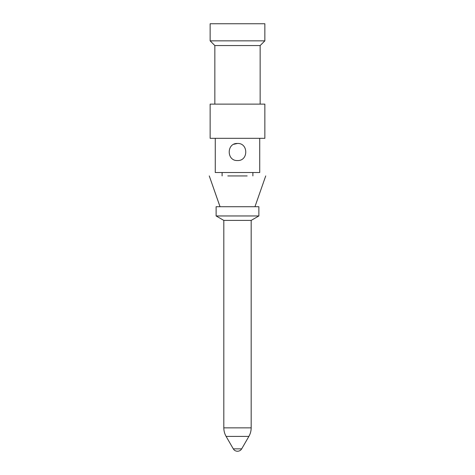 <?xml version="1.0" encoding="UTF-8"?>
<svg xmlns="http://www.w3.org/2000/svg" width="475" height="475" viewBox="0 0 475 475"><rect width="100%" height="100%" fill="white"/><g stroke="black" fill="none" stroke-linecap="round" stroke-linejoin="round"><path stroke-width="0.71" d="M222.104 172.52L222.104 175.94M252.884 172.52L252.884 175.94M227.816 175.94L247.178 175.94M259.724 138.32L259.724 172.52L215.264 172.52L215.264 138.32M237.494 160.55C226.474 161.078 226.45 142.928 237.494 143.45C248.496 142.933 248.538 161.067 237.494 160.55M233.854 144.263L237.494 143.45M264.854 138.32L210.134 138.32L210.134 104.12L264.854 104.12L264.854 138.32M260.152 104.12L260.152 45.553L214.837 45.553L214.837 104.12M260.152 45.553L264.854 40.85L264.854 23.75L210.134 23.75L210.134 40.85L264.854 40.85M214.837 45.553L210.134 40.85M258.869 206.72L216.119 206.72L216.119 215.959L258.869 215.959L258.869 206.72M258.869 215.959L251.174 220.4L223.814 220.4L216.119 215.959M223.814 220.4L223.814 427.856L251.174 427.856C251.156 430.908 250.396 433.758 248.882 436.406L226.106 436.406C224.592 433.758 223.826 430.908 223.814 427.856M251.174 220.4L251.174 427.856M226.106 436.406L233.29 448.857L241.692 448.857L248.882 436.406M209.279 175.94L220.05 206.72M265.721 175.94L254.95 206.72M220.026 206.72L209.736 177.258M241.692 448.857C240.736 450.395 239.358 451.191 237.547 451.25M233.29 448.857C234.246 450.395 235.63 451.191 237.435 451.25"/></g></svg>
